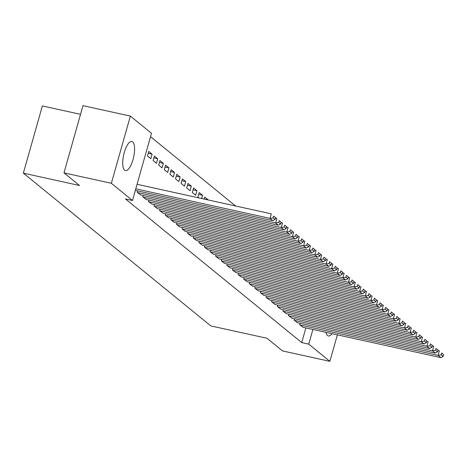 <?xml version="1.0" encoding="UTF-8"?>
<svg xmlns="http://www.w3.org/2000/svg" width="467" height="467" viewBox="0 0 467 467"><rect width="100%" height="100%" fill="white"/><g stroke="black" fill="none" stroke-linecap="round" stroke-linejoin="round"><path stroke-width="0.7" d="M332.043 333.677A14.915 5.108 -77.6 0 1 328.383 335.966A14.915 5.108 -77.6 0 1 327.583 335.563A14.915 5.108 -77.6 0 1 326.024 332.346M124.642 170.198A14.915 5.108 -77.6 0 1 123.953 153.696A14.915 5.108 -77.6 0 1 131.857 141.466A14.915 5.108 -77.6 0 1 132.657 141.863A14.915 5.108 -77.6 0 1 133.346 158.371A14.915 5.108 -77.6 0 1 125.442 170.601A14.915 5.108 -77.6 0 1 124.642 170.198M235.578 205.988L150.532 136.685M80.534 114.345L42.369 105.939L23.35 173.146L210.827 325.908L266.972 338.271L282.494 350.915L329.871 361.347L308.745 344.132L312.902 329.457M23.35 173.146L79.501 185.504L63.979 172.86L82.998 105.653L130.369 116.085L151.495 133.293L132.476 200.501L111.35 183.292L130.369 116.085M294.479 318.739L294.082 320.152L297.485 322.732M283.276 309.609L282.874 311.022L286.283 313.602M272.068 300.479L271.666 301.892L275.075 304.472M260.86 291.35L260.463 292.756L263.867 295.342M249.658 282.214L249.255 283.627L252.665 286.213M238.45 273.084L238.053 274.497L241.457 277.077M227.242 263.954L226.845 265.367L230.249 267.947M216.04 254.824L215.637 256.231L219.046 258.817M204.832 245.689L204.435 247.101L207.838 249.687M204.26 198.983L208.154 199.841L204.791 197.103L204.231 199.082M193.624 236.559L193.227 237.972L196.63 240.552M193.583 187.973L192.299 192.515L195.661 195.253L196.946 190.711L193.583 187.973M182.422 227.429L182.019 228.842L185.428 231.422M182.381 178.843L181.097 183.379L184.453 186.123L185.743 181.581L182.381 178.843M171.214 218.299L170.817 219.712L174.22 222.292M171.173 169.708L169.889 174.249L173.251 176.993L174.535 172.451L171.173 169.708M160.006 209.169L159.609 210.576L163.012 213.162M159.965 160.578L158.681 165.12L162.043 167.857L163.327 163.316L159.965 160.578M148.804 200.034L148.401 201.446L151.81 204.032M148.763 151.448L147.479 155.99L150.835 158.727L152.125 154.186L148.763 151.448M137.596 190.904L137.199 192.316L140.602 194.897M132.476 200.501L125.46 198.954L301.729 342.591L305.879 327.916M143.2 195.469L142.797 196.881L146.206 199.462M154.367 156.013L153.077 160.555L156.439 163.292L157.723 158.751L154.367 156.013M154.408 204.599L154.005 206.011L157.414 208.597M165.569 165.143L164.285 169.684L167.647 172.422L168.931 167.887L165.569 165.143M165.61 213.734L165.213 215.141L168.616 217.727M176.777 174.273L175.493 178.814L178.855 181.558L180.139 177.016L176.777 174.273M176.818 222.864L176.415 224.277L179.824 226.857M187.979 183.408L186.695 187.95L190.057 190.688L191.342 186.146L187.979 183.408M188.02 231.994L187.623 233.407L191.032 235.987M198.656 194.418L202.55 195.276L199.187 192.538L197.903 197.08L198.93 197.92M202.55 195.276L201.633 198.51M199.228 241.124L198.831 242.536L202.234 245.122M210.436 250.259L210.033 251.666L213.442 254.252M221.638 259.389L221.241 260.802L224.65 263.382M232.846 268.519L232.449 269.932L235.853 272.512M244.054 277.649L243.651 279.062L247.061 281.642M255.256 286.779L254.859 288.192L258.263 290.778M266.464 295.915L266.067 297.321L269.471 299.907M277.672 305.044L277.27 306.457L280.679 309.037M288.875 314.174L288.478 315.587L291.881 318.167M300.083 323.304L299.686 324.717L303.089 327.303M337.367 334.845L329.871 361.347M63.979 172.86L111.35 183.292M301.729 342.591L308.745 344.132M148.226 153.328L152.125 154.186M153.83 157.893L157.723 158.751M159.434 162.463L163.327 163.316M165.038 167.028L168.931 167.887M170.642 171.593L174.535 172.451M176.246 176.158L180.139 177.016M181.844 180.723L185.743 181.581M187.448 185.288L191.342 186.146M193.052 189.853L196.946 190.711M135.774 188.837L269.996 218.387L271.286 213.845L137.065 184.296M135.331 190.408L272.798 220.669L269.996 218.387L273.084 217.867L275.045 219.467L275.559 217.651L273.598 216.052L273.084 217.867M273.598 216.052L275.559 217.651M275.045 219.467L272.798 220.669M137.479 192.544L275.6 222.952L276.884 218.41L275.437 218.089M140.281 194.827L278.402 225.234L275.6 222.952L278.688 222.432L280.649 224.032L281.163 222.216L279.202 220.617L278.688 222.432M279.202 220.617L281.163 222.216M280.649 224.032L278.402 225.234M143.077 197.109L281.204 227.517L282.488 222.975L281.041 222.66M145.879 199.391L284.006 229.799L281.204 227.517L284.292 226.997L286.253 228.597L286.767 226.781L284.806 225.182L284.292 226.997M284.806 225.182L286.767 226.781M286.253 228.597L284.006 229.799M148.681 201.674L286.808 232.081L288.092 227.54L286.639 227.225M151.483 203.956L289.61 234.364L286.808 232.081L289.896 231.568L291.857 233.161L292.371 231.346L290.41 229.746L289.896 231.568M290.41 229.746L292.371 231.346M291.857 233.161L289.61 234.364M154.285 206.239L292.412 236.646L293.696 232.105L292.243 231.79M157.087 208.521L295.214 238.929L292.412 236.646L295.5 236.133L297.456 237.726L297.969 235.911L296.014 234.317L295.5 236.133M296.014 234.317L297.969 235.911M297.456 237.726L295.214 238.929M159.889 210.804L298.016 241.211L299.3 236.676L297.847 236.355M162.691 213.092L300.812 243.5L298.016 241.211L301.098 240.698L303.06 242.297L303.573 240.476L301.612 238.882L301.098 240.698M301.612 238.882L303.573 240.476M303.06 242.297L300.812 243.5M165.493 215.375L303.614 245.782L304.898 241.241L303.451 240.919M168.295 217.657L306.416 248.065L303.614 245.782L306.702 245.263L308.664 246.862L309.177 245.041L307.216 243.447L306.702 245.263M307.216 243.447L309.177 245.041M308.664 246.862L306.416 248.065M171.097 219.939L309.218 250.347L310.502 245.805L309.055 245.484M173.893 222.222L312.02 252.629L309.218 250.347L312.306 249.827L314.268 251.427L314.781 249.612L312.82 248.012L312.306 249.827M312.82 248.012L314.781 249.612M314.268 251.427L312.02 252.629M176.695 224.504L314.822 254.912L316.106 250.37L314.659 250.049M179.497 226.787L317.624 257.194L314.822 254.912L317.91 254.392L319.872 255.992L320.385 254.176L318.424 252.577L317.91 254.392M318.424 252.577L320.385 254.176M319.872 255.992L317.624 257.194M182.299 229.069L320.426 259.477L321.71 254.935L320.257 254.614M185.101 231.352L323.228 261.759L320.426 259.477L323.514 258.957L325.476 260.557L325.989 258.741L324.028 257.142L323.514 258.957M324.028 257.142L325.989 258.741M325.476 260.557L323.228 261.759M187.903 233.634L326.03 264.042L327.314 259.5L325.861 259.179M190.705 235.917L328.832 266.324L326.03 264.042L329.112 263.522L331.074 265.122L331.588 263.306L329.632 261.707L329.112 263.522M329.632 261.707L331.588 263.306M331.074 265.122L328.832 266.324M193.507 238.199L331.634 268.607L332.918 264.065L331.465 263.75M196.309 240.482L334.43 270.889L331.634 268.607L334.716 268.087L336.678 269.687L337.192 267.871L335.23 266.272L334.716 268.087M335.23 266.272L337.192 267.871M336.678 269.687L334.43 270.889M199.111 242.764L337.232 273.172L338.517 268.63L337.069 268.315M201.913 245.047L340.034 275.454L337.232 273.172L340.32 272.658L342.282 274.252L342.796 272.436L340.834 270.837L340.32 272.658M340.834 270.837L342.796 272.436M342.282 274.252L340.034 275.454M204.715 247.329L342.836 277.737L344.121 273.195L342.673 272.88M207.511 249.612L345.638 280.019L342.836 277.737L345.924 277.223L347.886 278.817L348.4 277.001L346.438 275.407L345.924 277.223M346.438 275.407L348.4 277.001M347.886 278.817L345.638 280.019M210.313 251.894L348.44 282.302L349.725 277.766L348.277 277.445M213.115 254.182L351.242 284.59L348.44 282.302L351.528 281.788L353.49 283.387L354.004 281.566L352.042 279.972L351.528 281.788M352.042 279.972L354.004 281.566M353.49 283.387L351.242 284.59M215.917 256.465L354.044 286.872L355.329 282.331L353.875 282.01M218.719 258.747L356.846 289.155L354.044 286.872L357.132 286.353L359.094 287.952L359.608 286.131L357.646 284.537L357.132 286.353M357.646 284.537L359.608 286.131M359.094 287.952L356.846 289.155M221.521 261.03L359.648 291.437L360.933 286.896L359.479 286.575M224.323 263.312L362.45 293.72L359.648 291.437L362.731 290.918L364.692 292.517L365.206 290.702L363.244 289.102L362.731 290.918M363.244 289.102L365.206 290.702M364.692 292.517L362.45 293.72M227.125 265.595L365.247 296.002L366.537 291.461L365.083 291.139M229.927 267.877L368.049 298.285L365.247 296.002L368.335 295.483L370.296 297.082L370.81 295.267L368.848 293.667L368.335 295.483M368.848 293.667L370.81 295.267M370.296 297.082L368.049 298.285M232.729 270.159L370.851 300.567L372.135 296.025L370.687 295.704M235.531 272.442L373.653 302.849L370.851 300.567L373.939 300.048L375.9 301.647L376.414 299.832L374.452 298.232L373.939 300.048M374.452 298.232L376.414 299.832M375.9 301.647L373.653 302.849M238.328 274.724L376.455 305.132L377.739 300.59L376.291 300.269M241.13 277.007L379.257 307.414L376.455 305.132L379.543 304.612L381.504 306.212L382.018 304.396L380.056 302.797L379.543 304.612M380.056 302.797L382.018 304.396M381.504 306.212L379.257 307.414M243.932 279.289L382.059 309.697L383.343 305.155L381.895 304.84M246.734 281.572L384.861 311.979L382.059 309.697L385.147 309.177L387.108 310.777L387.622 308.961L385.66 307.362L385.147 309.177M385.66 307.362L387.622 308.961M387.108 310.777L384.861 311.979M249.536 283.854L387.663 314.262L388.947 309.72L387.493 309.405M252.338 286.137L390.465 316.544L387.663 314.262L390.751 313.748L392.712 315.342L393.226 313.526L391.264 311.927L390.751 313.748M391.264 311.927L393.226 313.526M392.712 315.342L390.465 316.544M255.14 288.419L393.267 318.827L394.551 314.285L393.097 313.97M257.942 290.702L396.069 321.109L393.267 318.827L396.349 318.313L398.31 319.907L398.824 318.091L396.862 316.498L396.349 318.313M396.862 316.498L398.824 318.091M398.31 319.907L396.069 321.109M260.744 292.984L398.865 323.392L400.155 318.856L398.701 318.535M263.546 295.272L401.667 325.68L398.865 323.392L401.953 322.878L403.914 324.477L404.428 322.656L402.466 321.062L401.953 322.878M402.466 321.062L404.428 322.656M403.914 324.477L401.667 325.68M266.348 297.555L404.469 327.962L405.753 323.421L404.305 323.1M269.15 299.837L407.271 330.245L404.469 327.962L407.557 327.443L409.518 329.042L410.032 327.221L408.07 325.627L407.557 327.443M408.07 325.627L410.032 327.221M409.518 329.042L407.271 330.245M271.946 302.12L410.073 332.527L411.357 327.986L409.909 327.665M274.748 304.402L412.875 334.81L410.073 332.527L413.161 332.008L415.122 333.607L415.636 331.792L413.674 330.192L413.161 332.008M413.674 330.192L415.636 331.792M415.122 333.607L412.875 334.81M277.55 306.685L415.677 337.092L416.961 332.551L415.507 332.23M280.352 308.967L418.479 339.375L415.677 337.092L418.765 336.573L420.726 338.172L421.24 336.357L419.278 334.757L418.765 336.573M419.278 334.757L421.24 336.357M420.726 338.172L418.479 339.375M283.154 311.25L421.281 341.657L422.565 337.116L421.111 336.795M285.956 313.532L424.083 343.94L421.281 341.657L424.369 341.138L426.324 342.737L426.844 340.922L424.882 339.322L424.369 341.138M424.882 339.322L426.844 340.922M426.324 342.737L424.083 343.94M288.758 315.815L426.885 346.222L428.169 341.681L426.715 341.359M291.56 318.097L429.681 348.505L426.885 346.222L429.967 345.703L431.928 347.302L432.442 345.487L430.481 343.887L429.967 345.703M430.481 343.887L432.442 345.487M431.928 347.302L429.681 348.505M294.362 320.38L432.483 350.787L433.773 346.245L432.319 345.93M297.164 322.662L435.285 353.07L432.483 350.787L435.571 350.268L437.532 351.867L438.046 350.052L436.085 348.452L435.571 350.268M436.085 348.452L438.046 350.052M437.532 351.867L435.285 353.07M299.966 324.944L438.087 355.352L439.371 350.81L437.923 350.495M302.768 327.227L440.889 357.634L438.087 355.352L441.175 354.838L443.136 356.432L443.65 354.616L441.689 353.017L441.175 354.838M441.689 353.017L443.65 354.616M443.136 356.432L440.889 357.634"/></g></svg>
